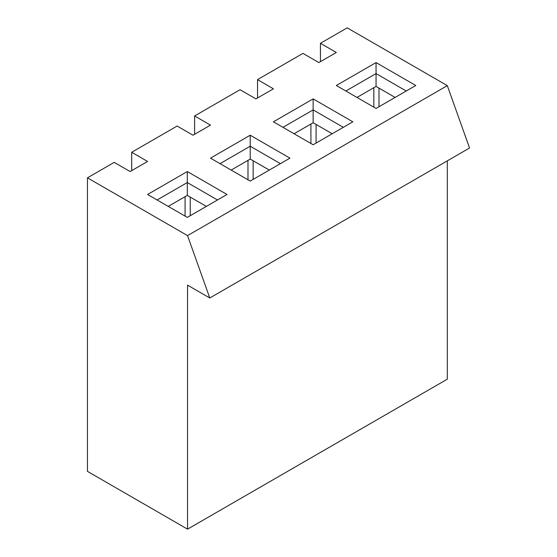 <?xml version="1.0" encoding="UTF-8"?>
<svg xmlns="http://www.w3.org/2000/svg" width="557" height="557" viewBox="0 0 557 557"><rect width="100%" height="100%" fill="white"/><g stroke="black" fill="none" stroke-linecap="round" stroke-linejoin="round"><path stroke-width="0.84" d="M347.213 27.85L320.442 43.307L336.331 52.476L318.855 62.572L302.966 53.395L257.529 79.63L273.417 88.807L255.942 98.895L240.053 89.719L194.609 115.953L210.497 125.13L193.021 135.219L177.133 126.042L131.696 152.277L147.584 161.453L130.108 171.542L114.22 162.372L87.449 177.829L187.542 235.618L447.313 85.639L347.213 27.85L447.313 85.639L187.542 235.618L209.787 297.988L187.542 285.149L187.542 529.15L87.449 471.361L87.449 177.829L114.22 162.372L130.108 171.542L147.584 161.453L131.696 152.277L177.133 126.042L193.021 135.219L210.497 125.13L194.609 115.953L240.053 89.719L255.942 98.895L273.417 88.807L257.529 79.63L302.966 53.395L318.855 62.572L336.331 52.476L320.442 43.307L347.213 27.85M336.331 85.499L376.052 62.572L415.773 85.499L376.052 108.434L336.331 85.499L376.052 108.434L415.773 85.499L376.052 62.572L336.331 85.499M210.497 158.153L250.218 135.219L289.939 158.153L250.218 181.081L210.497 158.153L250.218 181.081L289.939 158.153L250.218 135.219L210.497 158.153M147.584 194.477L187.305 171.542L227.026 194.477L187.305 217.404L147.584 194.477L187.305 217.404L227.026 194.477L187.305 171.542L147.584 194.477M273.417 121.823L313.138 98.895L352.853 121.823L313.138 144.757L273.417 121.823L313.138 144.757L352.853 121.823L313.138 98.895L273.417 121.823M395.115 97.426L376.052 86.419L356.988 97.426L376.052 86.419L395.115 97.426M447.313 379.171L187.542 529.15L447.313 379.171L447.313 160.855L447.313 379.171M332.202 133.75L313.138 122.742L294.068 133.75L313.138 122.742L332.202 133.75M269.282 170.073L250.218 159.065L231.155 170.073L250.218 159.065L269.282 170.073M206.368 206.396L187.305 195.396L168.235 206.396L187.305 195.396L206.368 206.396M320.442 61.653L320.442 43.307L320.442 61.653M131.696 170.623L131.696 152.277L131.696 170.623M194.609 134.3L194.609 115.953L194.609 134.3M257.529 97.976L257.529 79.63L257.529 97.976M469.551 148.016L209.787 297.988L469.551 148.016L447.313 85.639L469.551 148.016M187.542 235.618L87.449 177.829L87.449 471.361L187.542 529.15L187.542 285.149L209.787 297.988L187.542 235.618M190.243 197.087L190.243 215.712L190.243 197.087M217.488 199.977L187.305 182.55L187.305 195.396L187.305 182.55L157.116 199.977L187.305 182.55L187.305 171.542L187.305 182.55L217.488 199.977M185.077 196.677L185.077 216.123L185.077 196.677M253.157 160.764L253.157 179.389L253.157 160.764M280.408 163.654L250.218 146.226L250.218 159.065L250.218 146.226L220.029 163.654L250.218 146.226L250.218 135.219L250.218 146.226L280.408 163.654M247.997 160.353L247.997 179.8L247.997 160.353M316.077 124.441L316.077 143.058L316.077 124.441M343.321 127.33L313.138 109.903L313.138 122.742L313.138 109.903L282.949 127.33L313.138 109.903L313.138 98.895L313.138 109.903L343.321 127.33M310.91 124.03L310.91 143.476L310.91 124.03M378.99 88.117L378.99 106.735L378.99 88.117M406.241 91.007L376.052 73.58L376.052 86.419L376.052 73.58L345.862 91.007L376.052 73.58L376.052 62.572L376.052 73.58L406.241 91.007M373.831 87.7L373.831 107.146L373.831 87.7"/></g></svg>
